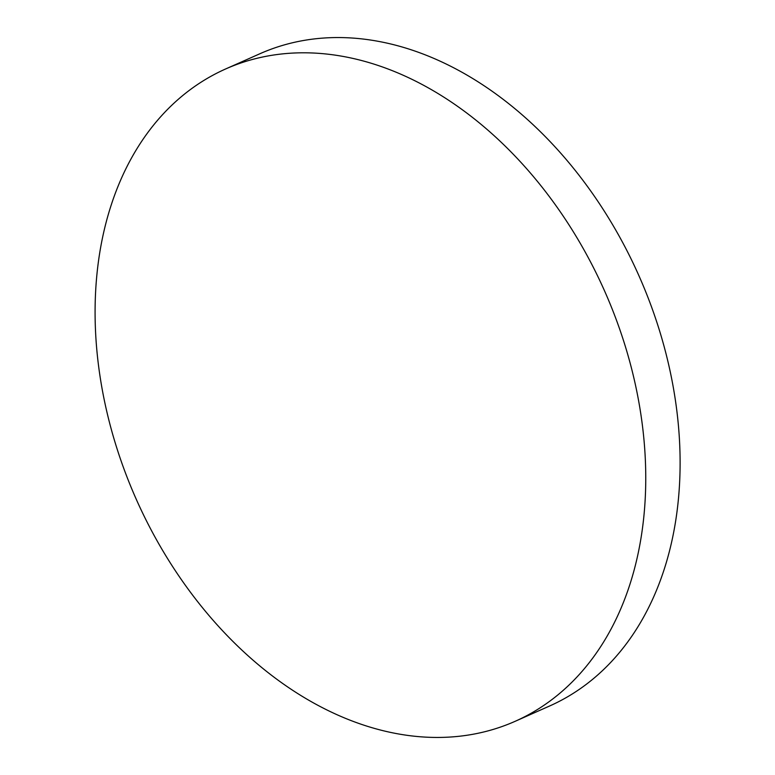 <?xml version="1.0" encoding="UTF-8"?>
<svg xmlns="http://www.w3.org/2000/svg" width="775" height="775" viewBox="0 0 775 775"><rect width="100%" height="100%" fill="white"/><g stroke="black" fill="none" stroke-linecap="round" stroke-linejoin="round"><path stroke-width="1.16" d="M225.593 68.985L259.925 53.737A356.849 256.263 66.1 0 1 376.301 40.978A356.849 256.263 66.1 0 1 678.648 428.188A356.849 256.263 66.1 0 1 549.582 706.015L515.249 721.263A356.849 256.263 66.1 0 1 398.883 734.022A356.849 256.263 66.1 0 1 109.788 423.692A356.849 256.263 66.1 0 1 225.593 68.985A356.849 256.263 66.1 0 1 341.959 56.226A356.849 256.263 66.1 0 1 631.053 366.556A356.849 256.263 66.1 0 1 515.249 721.263"/></g></svg>
